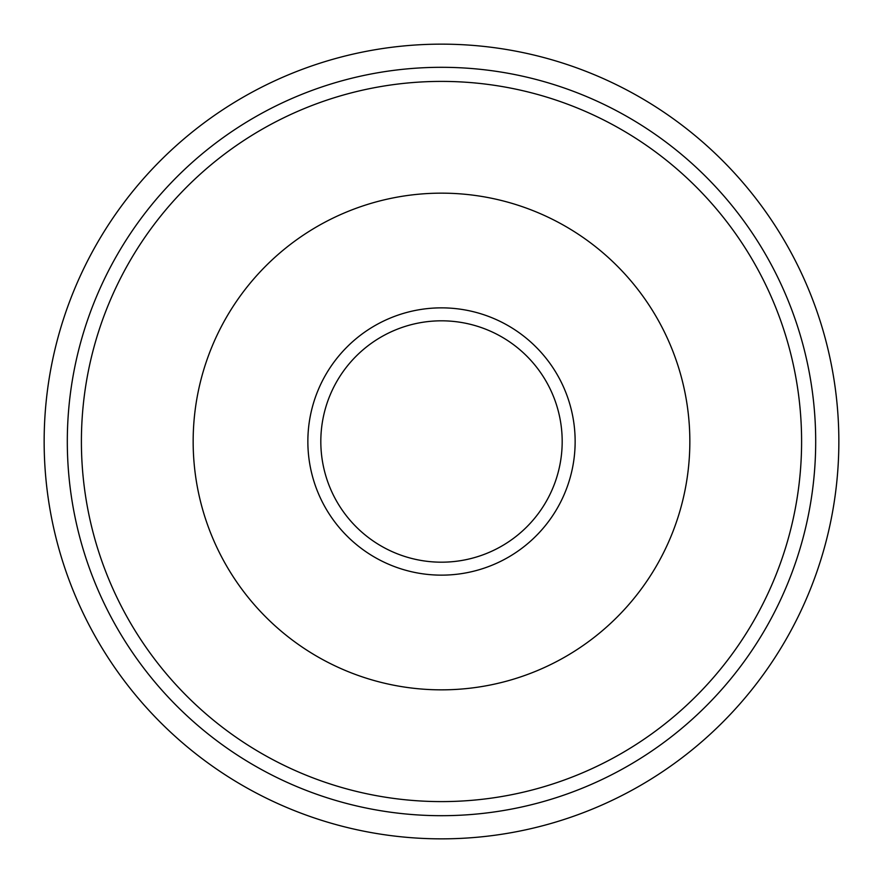 <?xml version="1.0" encoding="UTF-8"?>
<svg xmlns="http://www.w3.org/2000/svg" width="883" height="883" viewBox="0 0 883 883"><rect width="100%" height="100%" fill="white"/><g stroke="black" fill="none" stroke-linecap="round" stroke-linejoin="round"><path stroke-width="1.32" d="M441.5 838.85A397.35 397.35 0 0 0 838.85 441.5A397.35 397.35 0 0 0 441.5 44.15A397.35 397.35 0 0 0 44.15 441.5A397.35 397.35 0 0 0 441.5 838.85C500.562 836.002 500.562 836.002 441.5 838.85C500.562 836.002 500.562 836.002 441.5 838.85C382.427 836.002 382.427 836.002 441.5 838.85M441.5 815.693A374.193 374.193 0 0 0 815.693 441.5A374.193 374.193 0 0 0 441.5 67.307A374.193 374.193 0 0 0 67.307 441.5A374.193 374.193 0 0 0 441.5 815.693M441.5 44.15C382.427 46.998 382.427 46.998 441.5 44.15M441.5 801.598A360.098 360.098 0 0 0 801.598 441.5A360.098 360.098 0 0 0 441.5 81.402A360.098 360.098 0 0 0 81.402 441.5A360.098 360.098 0 0 0 441.5 801.598M441.5 193.156A248.344 248.344 0 0 1 689.844 441.5A248.344 248.344 0 0 1 441.5 689.844A248.344 248.344 0 0 1 193.156 441.5A248.344 248.344 0 0 1 441.5 193.156M441.5 307.858A133.642 133.642 0 0 1 575.142 441.5A133.642 133.642 0 0 1 441.5 575.142A133.642 133.642 0 0 1 307.858 441.5A133.642 133.642 0 0 1 441.5 307.858M441.5 320.816A120.684 120.684 0 0 1 562.184 441.5A120.684 120.684 0 0 1 441.5 562.184A120.684 120.684 0 0 1 320.816 441.5A120.684 120.684 0 0 1 441.5 320.816"/></g></svg>
